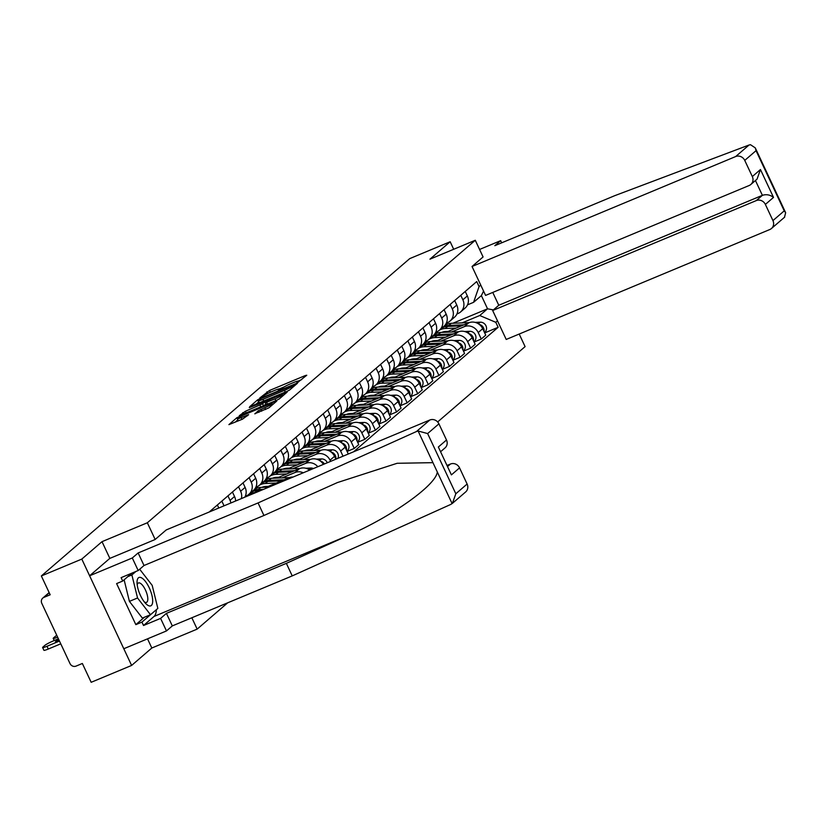 <?xml version="1.0" encoding="UTF-8"?>
<svg xmlns="http://www.w3.org/2000/svg" width="827" height="827" viewBox="0 0 827 827"><rect width="100%" height="100%" fill="white"/><g stroke="black" fill="none" stroke-linecap="round" stroke-linejoin="round"><path stroke-width="1.24" d="M297.834 382.312L306.765 375.241L305.442 375.499L269.53 390.468L259.792 397.973L263.503 396.019A7.422 0.817 -25.1 0 1 272.011 391.522L275.009 390.272A7.422 0.817 -25.1 0 1 279.598 388.959A7.422 0.817 -25.1 0 1 279.257 389.445L278.275 390.344L279.278 390.055L282.048 388.276A7.422 0.817 -25.1 0 1 290.566 383.78L293.564 382.529A7.422 0.817 -25.1 0 1 298.154 381.216A7.422 0.817 -25.1 0 1 297.813 381.702L296.821 382.601L297.834 382.312M254.85 413.717L268.909 407.845L276.766 401.074L275.443 401.333L236.863 417.718L228.903 424.633L242.507 419.155L248.638 414.699L241.164 417.625A6.202 0.682 -25.1 0 1 237.328 418.72A6.202 0.682 -25.1 0 1 244.73 414.554L268.372 404.692A6.202 0.682 -25.1 0 1 272.207 403.597A6.202 0.682 -25.1 0 1 264.805 407.763L258.21 410.812L254.923 413.882M147.34 522.767L102.01 541.664L81.801 559.083L41.35 575.954L409.716 258.624L450.167 241.753L429.947 259.171L475.277 240.275L147.34 522.767L155.156 539.462M286.959 391.409L289.615 390.003L297.482 383.242L296.149 383.501L260.236 398.469L257.579 399.875L249.609 406.801L286.959 391.409M287.124 392.153L279.268 398.924L276.6 400.33L239.261 415.723L245.392 411.267L262.614 403.783L264.95 401.715L263.513 402.118L249.289 407.639L287.124 392.153M81.801 559.083L131.617 665.435L91.166 682.296L82.349 663.471L76.053 666.107A4.724 4.373 -130.7 0 1 69.995 663.543L41.795 603.348A4.724 4.373 -130.7 0 1 42.777 598.076L49.144 592.587M131.617 665.435L151.827 648.017L197.157 629.12L227.683 602.821M437.659 421.946L525.093 346.616L519.201 334.036M41.35 575.954L50.168 594.778L43.862 597.404A4.724 4.373 -130.7 0 0 42.777 598.076M453.682 249.268L450.167 241.753M460.773 295.301L462.872 299.798A10.875 10.058 49.3 0 1 460.618 311.934L465.094 308.078A10.875 10.058 -130.7 0 0 467.348 295.942L465.25 291.445M451.48 332.009L464.288 326.665A10.875 10.058 49.3 0 1 478.223 332.557L482.699 328.701A10.875 10.058 -130.7 0 0 468.764 322.809L446.208 332.216M482.699 328.701L485.738 335.183L481.262 339.039L474.088 342.027M460.618 311.934A10.875 10.058 49.3 0 1 458.106 313.485L456.928 313.971M478.223 332.557L481.262 339.039M450.188 304.419L452.297 308.916A10.875 10.058 49.3 0 1 450.033 321.052L454.509 317.196A10.875 10.058 -130.7 0 0 456.773 305.06L454.664 300.563M463.502 351.144L470.677 348.157L475.153 344.301L472.114 337.809A10.875 10.058 -130.7 0 0 458.179 331.927L435.622 341.334M450.033 321.052A10.875 10.058 49.3 0 1 447.521 322.602L446.342 323.088M440.894 341.127L453.703 335.783A10.875 10.058 49.3 0 1 467.637 341.675L470.677 348.157M439.602 313.536L441.711 318.033A10.875 10.058 49.3 0 1 439.457 330.169L443.934 326.314A10.875 10.058 -130.7 0 0 446.187 314.177L444.078 309.68M452.927 360.262L460.091 357.274L464.567 353.418L461.528 346.927A10.875 10.058 -130.7 0 0 447.593 341.044L425.047 350.452M441.897 328.061A14.183 13.118 49.3 0 1 447.696 326.417L445.257 328.515A14.183 13.118 49.3 0 0 439.457 330.169A10.875 10.058 49.3 0 1 436.945 331.71L435.757 332.206M430.309 350.245L443.117 344.9A10.875 10.058 49.3 0 1 457.052 350.782L460.091 357.274M429.017 322.654L431.125 327.151A10.875 10.058 49.3 0 1 428.872 339.287L433.348 335.421A10.875 10.058 -130.7 0 0 435.602 323.295L433.503 318.798M442.342 369.38L449.506 366.392L453.982 362.536L450.942 356.044A10.875 10.058 -130.7 0 0 437.018 350.162L414.461 359.569M431.312 337.178A14.183 13.118 49.3 0 1 437.111 335.535L434.671 337.633A14.183 13.118 49.3 0 0 428.872 339.287A10.875 10.058 49.3 0 1 426.36 340.827L425.181 341.324M419.723 359.363L432.542 354.018A10.875 10.058 49.3 0 1 446.466 359.9L449.506 366.392M418.441 331.772L420.54 336.269A10.875 10.058 49.3 0 1 418.286 348.394L422.762 344.539A10.875 10.058 -130.7 0 0 425.016 332.402L422.917 327.916M431.756 378.497L438.93 375.51L443.406 371.654L440.367 365.162A10.875 10.058 -130.7 0 0 426.432 359.28L403.876 368.687M420.726 346.296A14.183 13.118 49.3 0 1 426.536 344.652L424.086 346.751A14.183 13.118 49.3 0 0 418.286 348.394A10.875 10.058 49.3 0 1 415.774 349.945L414.596 350.441M409.148 368.48L421.956 363.136A10.875 10.058 49.3 0 1 435.891 369.018L438.93 375.51M407.856 340.889L409.965 345.376A10.875 10.058 49.3 0 1 407.701 357.512L412.187 353.656A10.875 10.058 -130.7 0 0 414.441 341.52L412.332 337.034M421.17 387.615L428.345 384.627L432.821 380.771L429.782 374.28A10.875 10.058 -130.7 0 0 415.847 368.397L393.29 377.805M410.151 355.414A14.183 13.118 49.3 0 1 415.95 353.76L413.51 355.868A14.183 13.118 49.3 0 0 407.701 357.512A10.875 10.058 49.3 0 1 405.189 359.063L404.01 359.559M398.562 377.598L411.37 372.253A10.875 10.058 49.3 0 1 425.305 378.135L428.345 384.627M397.27 350.007L399.379 354.494A10.875 10.058 49.3 0 1 397.125 366.63L401.602 362.774A10.875 10.058 -130.7 0 0 403.855 350.638L401.746 346.151M410.595 396.733L417.759 393.745L422.235 389.879L419.196 383.397A10.875 10.058 -130.7 0 0 405.261 377.515L382.715 386.912M399.565 364.531A14.183 13.118 49.3 0 1 405.364 362.877L402.925 364.986A14.183 13.118 49.3 0 0 397.125 366.63A10.875 10.058 49.3 0 1 394.613 368.18L393.425 368.677M387.977 386.705L400.785 381.371A10.875 10.058 49.3 0 1 414.72 387.253L417.759 393.745M386.685 359.125L388.793 363.611A10.875 10.058 49.3 0 1 386.54 375.747L391.016 371.892A10.875 10.058 -130.7 0 0 393.27 359.755L391.171 355.269M400.01 405.85L407.173 402.852L411.65 398.996L408.61 392.515A10.875 10.058 -130.7 0 0 394.686 386.623L372.129 396.03M388.979 373.649A14.183 13.118 49.3 0 1 394.779 371.995L392.339 374.104A14.183 13.118 49.3 0 0 386.54 375.747A10.875 10.058 49.3 0 1 384.028 377.298L382.849 377.794M377.391 395.823L390.21 390.489A10.875 10.058 49.3 0 1 404.134 396.371L407.173 402.852M376.109 368.242L378.208 372.729A10.875 10.058 49.3 0 1 375.954 384.865L380.43 381.009A10.875 10.058 -130.7 0 0 382.684 368.873L380.585 364.376M389.424 414.968L396.598 411.97L401.074 408.114L398.035 401.633A10.875 10.058 -130.7 0 0 384.1 395.74L361.544 405.147M378.394 382.767A14.183 13.118 49.3 0 1 384.204 381.113L381.754 383.221A14.183 13.118 49.3 0 0 375.954 384.865A10.875 10.058 49.3 0 1 373.442 386.416L372.264 386.902M366.816 404.941L379.624 399.596A10.875 10.058 49.3 0 1 393.559 405.488L396.598 411.97M365.524 377.35L367.633 381.847A10.875 10.058 49.3 0 1 365.369 393.983L369.855 390.127A10.875 10.058 -130.7 0 0 372.109 377.991L370 373.494M378.838 424.075L386.013 421.088L390.489 417.232L387.45 410.75A10.875 10.058 -130.7 0 0 373.515 404.858L350.958 414.265M367.819 391.874A14.183 13.118 49.3 0 1 373.618 390.23L371.178 392.339A14.183 13.118 49.3 0 0 365.369 393.983A10.875 10.058 49.3 0 1 362.857 395.533L361.678 396.019M356.23 414.058L369.038 408.714A10.875 10.058 49.3 0 1 382.973 414.606L386.013 421.088M354.938 386.467L357.047 390.964A10.875 10.058 49.3 0 1 354.793 403.1L359.269 399.245A10.875 10.058 -130.7 0 0 361.523 387.108L359.414 382.612M368.263 433.193L375.427 430.205L379.903 426.35L376.864 419.858A10.875 10.058 -130.7 0 0 362.929 413.976L340.383 423.383M357.233 400.992A14.183 13.118 49.3 0 1 363.032 399.348L360.593 401.446A14.183 13.118 49.3 0 0 354.793 403.1A10.875 10.058 49.3 0 1 352.281 404.651L351.103 405.137M345.645 423.176L358.453 417.831A10.875 10.058 49.3 0 1 372.388 423.724L375.427 430.205M344.363 395.585L346.461 400.082A10.875 10.058 49.3 0 1 344.208 412.218L348.684 408.362A10.875 10.058 -130.7 0 0 350.937 396.226L348.839 391.729M357.678 442.311L364.841 439.323L369.318 435.467L366.278 428.975A10.875 10.058 -130.7 0 0 352.354 423.093L329.797 432.5M346.647 410.109A14.183 13.118 49.3 0 1 352.447 408.466L350.007 410.564A14.183 13.118 49.3 0 0 344.208 412.218A10.875 10.058 49.3 0 1 341.696 413.758L340.517 414.255M335.059 432.294L347.878 426.949A10.875 10.058 49.3 0 1 361.802 432.831L364.841 439.323M333.777 404.703L335.876 409.2A10.875 10.058 49.3 0 1 333.622 421.336L338.098 417.47A10.875 10.058 -130.7 0 0 340.352 405.344L338.253 400.847M347.092 451.428L354.266 448.441L358.742 444.585L355.703 438.093A10.875 10.058 -130.7 0 0 341.768 432.211L319.212 441.618M336.062 419.227A14.183 13.118 49.3 0 1 341.871 417.583L339.421 419.682A14.183 13.118 49.3 0 0 333.622 421.336A10.875 10.058 49.3 0 1 331.11 422.876L329.932 423.372M324.484 441.411L337.292 436.067A10.875 10.058 49.3 0 1 351.227 441.949L354.266 448.441M323.192 413.82L325.3 418.317A10.875 10.058 49.3 0 1 323.037 430.443L327.523 426.587A10.875 10.058 -130.7 0 0 329.777 414.451L327.668 409.965M347.34 454.405L348.157 453.703L345.117 447.211A10.875 10.058 -130.7 0 0 331.182 441.329L308.626 450.736M325.487 428.345A14.183 13.118 49.3 0 1 331.286 426.701L328.846 428.799A14.183 13.118 49.3 0 0 323.037 430.443A10.875 10.058 49.3 0 1 320.535 431.994L319.346 432.49M313.898 450.529L326.706 445.184A10.875 10.058 49.3 0 1 340.641 451.066L343.04 456.194M312.606 422.938L314.715 427.425A10.875 10.058 49.3 0 1 312.461 439.561L316.937 435.705A10.875 10.058 -130.7 0 0 319.191 423.569L317.082 419.082M335.876 459.181L334.532 456.328A10.875 10.058 -130.7 0 0 320.597 450.446L298.051 459.853M314.901 437.462A14.183 13.118 49.3 0 1 320.7 435.808L318.261 437.917A14.183 13.118 49.3 0 0 312.461 439.561A10.875 10.058 49.3 0 1 309.949 441.111L308.771 441.608M303.313 459.647L316.121 454.302A10.875 10.058 49.3 0 1 330.056 460.184L330.614 461.373M302.031 432.056L304.129 436.542A10.875 10.058 49.3 0 1 301.876 448.679L306.352 444.823A10.875 10.058 -130.7 0 0 308.605 432.686L306.507 428.2M323.388 464.392A10.875 10.058 -130.7 0 0 310.022 459.564L287.465 468.961M304.315 446.58A14.183 13.118 49.3 0 1 310.115 444.926L307.675 447.035A14.183 13.118 49.3 0 0 301.876 448.679A10.875 10.058 49.3 0 1 299.364 450.229L298.185 450.725M292.727 468.754L305.545 463.42A10.875 10.058 49.3 0 1 317.816 466.717M291.445 441.173L293.544 445.66A10.875 10.058 49.3 0 1 291.29 457.796L295.766 453.94A10.875 10.058 -130.7 0 0 298.02 441.804L295.921 437.318M309.701 470.098A10.875 10.058 -130.7 0 0 299.436 468.671L276.88 478.078M293.73 455.698A14.183 13.118 49.3 0 1 299.539 454.044L297.089 456.153A14.183 13.118 49.3 0 0 291.29 457.796A10.875 10.058 49.3 0 1 288.778 459.347L287.6 459.843M282.152 477.872L294.96 472.537A10.875 10.058 49.3 0 1 303.251 472.786M280.86 450.291L282.968 454.778A10.875 10.058 49.3 0 1 280.704 466.914L285.191 463.058A10.875 10.058 -130.7 0 0 287.445 450.922L285.336 446.425M293.027 477.055A10.875 10.058 -130.7 0 0 288.85 477.789L266.294 487.196M283.154 464.815A14.183 13.118 49.3 0 1 288.954 463.161L286.514 465.27A14.183 13.118 49.3 0 0 280.704 466.914A10.875 10.058 49.3 0 1 278.203 468.464L277.014 468.95M270.274 459.398L272.383 463.895A10.875 10.058 49.3 0 1 270.129 476.032L274.605 472.176A10.875 10.058 -130.7 0 0 276.859 460.039L274.75 455.543M272.569 473.923A14.183 13.118 49.3 0 1 278.368 472.279L275.929 474.388A14.183 13.118 49.3 0 0 270.129 476.032A10.875 10.058 49.3 0 1 267.617 477.582L266.439 478.068M259.699 468.516L261.797 473.013A10.875 10.058 49.3 0 1 259.544 485.149L264.02 481.293A10.875 10.058 -130.7 0 0 266.273 469.157L264.175 464.66M261.983 483.04A14.183 13.118 49.3 0 1 267.783 481.397L265.343 483.495A14.183 13.118 49.3 0 0 259.544 485.149A10.875 10.058 49.3 0 1 257.032 486.7L255.853 487.186M249.113 477.634L251.212 482.131A10.875 10.058 49.3 0 1 248.958 494.267L253.434 490.411A10.875 10.058 -130.7 0 0 255.688 478.275L253.589 473.778M251.398 492.158A14.183 13.118 49.3 0 1 257.207 490.514L254.757 492.613A14.183 13.118 49.3 0 0 248.958 494.267A10.875 10.058 49.3 0 1 246.446 495.807L245.268 496.303M244.823 497.151A10.875 10.058 -130.7 0 0 245.112 487.392L243.004 482.896M238.527 486.752L240.636 491.248A10.875 10.058 49.3 0 1 241.35 498.609M235.592 501.007A10.875 10.058 -130.7 0 0 234.527 496.5L232.418 492.013M227.942 495.869L230.051 500.366A10.875 10.058 49.3 0 1 230.909 502.961M224.034 505.824A10.875 10.058 -130.7 0 0 223.941 505.617L221.843 501.131M217.367 504.987L218.783 508.016M211.609 511.003L211.257 510.249M462.055 322.892L479.743 315.521L487.548 308.802L481.376 295.611L473.571 302.331L467.513 304.853M452.876 323.254L487.548 308.802L493.388 309.898M497.492 320.835L495.797 322.303L479.743 315.521M353.636 451.78L498.143 327.296L495.797 322.303M473.571 302.331L479.06 286.566L476.724 281.562L209.21 512.006M479.06 286.566L480.756 285.108M191.843 617.769L197.157 629.12M475.277 240.275L483.092 256.97M102.01 541.664L109.846 558.39M147.526 638.837L151.827 648.017M484.674 332.919L498.143 327.296M483.557 291.073L481.376 295.611M301.71 379.593L297.999 381.144M284.085 386.943L279.443 388.876M258.861 401.798L255.77 404.424M293.947 385.031L261.497 398.356L258.675 400.175A7.422 0.817 -25.1 0 0 258.334 400.661A7.422 0.817 -25.1 0 0 262.924 399.348L284.467 390.365A7.422 0.817 -25.1 0 0 292.985 385.868L293.947 385.031L294.371 385.92M258.334 400.661L259.327 402.79A7.422 0.817 -25.1 0 0 259.492 402.873M263.968 405.602L265.86 403.969M275.06 398.893A6.202 0.682 -25.1 0 0 282.462 394.717A6.202 0.682 -25.1 0 0 278.627 395.823L270.295 399.296L265.302 402.77L275.06 398.893L275.877 400.63M237.328 418.72L238.331 420.85A6.202 0.682 -25.1 0 0 238.352 420.881M237.856 419.847L235.064 422.256M448.193 331.389L445.598 331.493A11.102 10.275 -130.7 0 0 441.814 332.392M435.54 333.746A14.183 13.118 49.3 0 1 437.566 331.503A14.183 13.118 49.3 0 1 437.803 331.307L437.566 331.503M447.696 326.417L461.414 325.879M445.257 328.515L456.101 328.092M443.045 327.068A14.183 13.118 49.3 0 1 448.854 325.425L463.926 324.825M444.926 325.311A14.183 13.118 49.3 0 1 451.294 323.316L469.291 322.613M475.101 322.385L480.229 322.179A5.903 5.469 49.3 0 1 484.736 332.371L484.508 332.568M479.278 324.422A5.903 5.469 49.3 0 1 484.002 331.482M437.607 340.507L435.012 340.61A11.102 10.275 -130.7 0 0 431.229 341.51M424.954 342.864A14.183 13.118 49.3 0 1 426.98 340.621A14.183 13.118 49.3 0 1 427.218 340.424L426.98 340.621M437.111 335.535L450.839 334.987M434.671 337.633L445.515 337.209M432.469 336.186A14.183 13.118 49.3 0 1 438.269 334.542L453.341 333.943M434.351 334.428A14.183 13.118 49.3 0 1 440.708 332.433L458.706 331.73M464.516 331.493L469.653 331.296A5.903 5.469 49.3 0 1 474.16 341.489L473.923 341.685M468.692 333.539A5.903 5.469 49.3 0 1 473.416 340.6M427.021 349.625L424.427 349.728A11.102 10.275 -130.7 0 0 420.643 350.627M414.368 351.982A14.183 13.118 49.3 0 1 416.394 349.738A14.183 13.118 49.3 0 1 416.632 349.542M426.536 344.652L440.253 344.104M424.086 346.751L434.94 346.327M421.884 345.304A14.183 13.118 49.3 0 1 427.683 343.65L442.765 343.06M423.765 343.546A14.183 13.118 49.3 0 1 430.123 341.551L448.131 340.838M453.94 340.61L459.068 340.414A5.903 5.469 49.3 0 1 463.575 350.607L463.347 350.803M458.106 342.657A5.903 5.469 49.3 0 1 462.841 349.718M749.045 145.014L750.471 144.704L755.268 147.868L756.043 150.659L744.745 160.397A7.092 6.564 -130.7 0 0 735.658 156.551L749.045 145.014L614.761 195.668L494.835 245.681L500.666 240.657L479.577 249.454M501.689 242.828L500.666 240.657M492.758 292.427L498.774 305.266L492.665 310.518L506.217 339.452L769.834 229.513A7.092 6.564 -130.7 0 0 771.467 228.5A7.092 6.564 -130.7 0 0 772.945 220.592L765.368 204.424A7.092 6.564 -130.7 0 0 756.281 200.589L762.391 195.327C766.381 194.087 770.092 194.779 773.514 197.405L765.368 204.424M492.665 310.518L756.281 200.589M483.082 256.939L472.041 266.49L485.594 295.415L749.21 185.486A7.092 6.564 -130.7 0 0 750.844 184.473A7.092 6.564 -130.7 0 0 752.322 176.554L744.745 160.397M472.041 266.49L735.658 156.551M498.774 305.266L762.391 195.327L755.444 180.513M752.322 176.554L760.458 169.545L757.036 179.139L750.844 184.473M772.945 220.592L784.234 210.854L785.65 212.725L784.482 217.284M156.365 609.675A26.588 9.645 -112.6 0 1 154.039 616.446L143.526 625.501L160.603 618.389L166.434 613.365L286.349 563.352L292.231 575.902L450.622 504.491L452.41 503.354L455.822 493.76L467.121 484.033A7.092 6.564 49.3 0 1 465.653 491.951L452.41 503.354M286.349 563.352L347.888 535.607C391.915 516.565 436.387 484.88 437.287 471.938L432.945 462.665L397.136 463.285L337.364 482.586L263.937 515.49L144.012 565.503L138.181 570.527L121.104 577.649L122.706 581.05L116.607 583.593L135.835 624.643L141.934 622.1L150.504 614.719L137.54 597.983L131.886 574.941L135.907 571.478M160.603 618.389L166.475 630.939L123.792 648.74L89.616 575.778L109.764 558.421L155.094 539.524L166.217 529.942L429.833 420.002A7.092 6.564 49.3 0 1 438.92 423.837L446.497 440.005A7.092 6.564 49.3 0 1 445.029 447.914L440.956 451.418M166.434 613.365L172.316 625.905L166.475 630.939M292.231 575.902L172.316 625.905M438.92 423.837L427.631 433.565L418.111 431.012L416.446 431.539L258.055 502.94L138.14 552.953L132.299 557.977L138.181 570.527M132.299 557.977L89.616 575.778M143.526 625.501L141.934 622.1M138.14 552.953L144.012 565.503M258.055 502.94L263.937 515.49M447.903 466.232L450.467 464.03A7.092 6.564 49.3 0 1 459.554 467.865L467.121 484.033M450.467 464.03L447.448 465.281M131.855 573.163L122.706 581.05M135.835 624.643L144.405 617.262M459.554 467.865L451.408 474.884L438.351 447.014L446.497 440.005M149.273 587.873A15.362 5.572 67.4 0 0 141.117 577.639A15.362 5.572 67.4 0 0 137.034 582.642A15.362 5.572 67.4 0 0 140.456 595.471A15.362 5.572 67.4 0 0 145.769 603.586A15.362 5.572 67.4 0 0 152.468 603.307A15.362 5.572 67.4 0 0 149.273 587.873M144.28 601.86A10.513 3.815 67.4 0 0 146.503 602.376A10.513 3.815 67.4 0 0 145.48 590.075A10.513 3.815 67.4 0 0 138.409 582.973A10.513 3.815 67.4 0 0 137.21 584.916M139.68 569.234L152.189 585.361L157.843 608.403L150.514 614.709L142.389 618.1L129.405 601.374L124.122 579.83M129.405 601.374L137.54 597.983M127.834 576.626L131.886 574.941M416.446 358.742L413.841 358.846A11.102 10.275 -130.7 0 0 410.058 359.745M403.783 361.099A14.183 13.118 49.3 0 1 405.809 358.856A14.183 13.118 49.3 0 1 406.047 358.66L405.809 358.856M415.95 353.76L429.668 353.222M413.51 355.868L424.354 355.445M411.298 354.421A14.183 13.118 49.3 0 1 417.097 352.767L432.18 352.178M413.18 352.653A14.183 13.118 49.3 0 1 419.547 350.669L437.545 349.955M443.355 349.728L448.482 349.532A5.903 5.469 49.3 0 1 452.989 359.724L452.762 359.921M447.531 351.775A5.903 5.469 49.3 0 1 452.255 358.835M405.861 367.86L403.266 367.963A11.102 10.275 -130.7 0 0 399.482 368.852M393.207 370.217A14.183 13.118 49.3 0 1 395.234 367.974A14.183 13.118 49.3 0 1 395.471 367.767L395.234 367.974M405.364 362.877L419.082 362.34M402.925 364.986L413.769 364.562M400.713 363.539A14.183 13.118 49.3 0 1 406.522 361.885L421.594 361.296M402.594 361.771A14.183 13.118 49.3 0 1 408.962 359.786L426.959 359.073M432.769 358.846L437.897 358.649A5.903 5.469 49.3 0 1 442.404 368.842L442.176 369.038M436.945 360.892A5.903 5.469 49.3 0 1 441.67 367.953M395.275 376.978L392.68 377.071A11.102 10.275 -130.7 0 0 388.897 377.97M382.622 379.324A14.183 13.118 49.3 0 1 384.648 377.091A14.183 13.118 49.3 0 1 384.886 376.885L384.648 377.091M394.779 371.995L408.507 371.457M392.339 374.104L403.183 373.67M390.137 372.657A14.183 13.118 49.3 0 1 395.937 371.003L411.009 370.413M392.019 370.889A14.183 13.118 49.3 0 1 398.376 368.904L416.374 368.191M422.183 367.963L427.321 367.757A5.903 5.469 49.3 0 1 431.828 377.96L431.601 378.156M426.36 370.01A5.903 5.469 49.3 0 1 431.084 377.071M384.689 386.085L382.095 386.188A11.102 10.275 -130.7 0 0 378.311 387.088M372.036 388.442A14.183 13.118 49.3 0 1 374.062 386.199A14.183 13.118 49.3 0 1 374.3 386.002M384.204 381.113L397.921 380.575M381.754 383.221L392.608 382.787M379.552 381.764A14.183 13.118 49.3 0 1 385.351 380.12L400.433 379.531M381.433 380.007A14.183 13.118 49.3 0 1 387.791 378.011L405.799 377.308M411.608 377.081L416.736 376.874A5.903 5.469 49.3 0 1 421.243 387.077L421.015 387.274M415.774 379.117A5.903 5.469 49.3 0 1 420.509 386.188M374.114 395.203L371.509 395.306A11.102 10.275 -130.7 0 0 367.726 396.205M361.451 397.56A14.183 13.118 49.3 0 1 363.477 395.316A14.183 13.118 49.3 0 1 363.715 395.12M373.618 390.23L387.336 389.693M371.178 392.339L382.022 391.905M368.966 390.882A14.183 13.118 49.3 0 1 374.765 389.238L389.848 388.649M370.847 389.124A14.183 13.118 49.3 0 1 377.215 387.129L395.213 386.426M401.023 386.199L406.15 385.992A5.903 5.469 49.3 0 1 410.657 396.195L410.43 396.391M405.199 388.235A5.903 5.469 49.3 0 1 409.923 395.306M363.529 404.32L360.934 404.424A11.102 10.275 -130.7 0 0 357.15 405.323M350.875 406.677A14.183 13.118 49.3 0 1 352.902 404.434A14.183 13.118 49.3 0 1 353.139 404.238L352.902 404.434M363.032 399.348L376.75 398.81M360.593 401.446L371.437 401.023M358.38 399.999A14.183 13.118 49.3 0 1 364.19 398.356L379.262 397.756M360.262 398.242A14.183 13.118 49.3 0 1 366.63 396.247L384.627 395.544M390.437 395.316L395.564 395.11A5.903 5.469 49.3 0 1 400.072 405.302L399.844 405.499M394.613 397.353A5.903 5.469 49.3 0 1 399.338 404.413M352.943 413.438L350.348 413.541A11.102 10.275 -130.7 0 0 346.565 414.441M340.29 415.795A14.183 13.118 49.3 0 1 342.316 413.552A14.183 13.118 49.3 0 1 342.554 413.355L342.316 413.552M352.447 408.466L366.175 407.928M350.007 410.564L360.851 410.14M347.805 409.117A14.183 13.118 49.3 0 1 353.605 407.473L368.677 406.874M349.687 407.36A14.183 13.118 49.3 0 1 356.044 405.364L374.042 404.661M379.862 404.434L384.989 404.227A5.903 5.469 49.3 0 1 389.496 414.42L389.269 414.616M384.028 406.47A5.903 5.469 49.3 0 1 388.752 413.531M342.357 422.556L339.763 422.659A11.102 10.275 -130.7 0 0 335.979 423.558M329.704 424.913A14.183 13.118 49.3 0 1 331.73 422.669A14.183 13.118 49.3 0 1 331.968 422.473M341.871 417.583L355.589 417.035M339.421 419.682L350.276 419.258M337.22 418.235A14.183 13.118 49.3 0 1 343.019 416.591L358.101 415.991M339.101 416.477A14.183 13.118 49.3 0 1 345.459 414.482L363.466 413.779M369.276 413.541L374.404 413.345A5.903 5.469 49.3 0 1 378.911 423.538L378.683 423.734M373.442 415.588A5.903 5.469 49.3 0 1 378.177 422.649M331.782 431.673L329.177 431.777A11.102 10.275 -130.7 0 0 325.393 432.676M319.119 434.03A14.183 13.118 49.3 0 1 321.145 431.787A14.183 13.118 49.3 0 1 321.383 431.591L321.145 431.787M331.286 426.701L345.004 426.153M328.846 428.799L339.69 428.376M326.634 427.352A14.183 13.118 49.3 0 1 332.433 425.698L347.516 425.109M328.515 425.585A14.183 13.118 49.3 0 1 334.883 423.6L352.881 422.886M358.691 422.659L363.818 422.463A5.903 5.469 49.3 0 1 368.325 432.655L368.098 432.852M362.867 424.706A5.903 5.469 49.3 0 1 367.591 431.766M321.196 440.791L318.602 440.894A11.102 10.275 -130.7 0 0 314.818 441.794M308.543 443.148A14.183 13.118 49.3 0 1 310.57 440.905A14.183 13.118 49.3 0 1 310.807 440.708L310.57 440.905M320.7 435.808L334.418 435.271M318.261 437.917L329.105 437.493M316.048 436.47A14.183 13.118 49.3 0 1 321.858 434.816L336.93 434.227M317.93 434.702A14.183 13.118 49.3 0 1 324.298 432.717L342.295 432.004M348.105 431.777L353.232 431.58A5.903 5.469 49.3 0 1 357.74 441.773L357.512 441.969M352.281 433.824A5.903 5.469 49.3 0 1 357.006 440.884M310.611 449.909L308.016 450.012A11.102 10.275 -130.7 0 0 304.233 450.901M297.958 452.266A14.183 13.118 49.3 0 1 299.984 450.022A14.183 13.118 49.3 0 1 300.222 449.816L299.984 450.022M310.115 444.926L323.843 444.388M307.675 447.035L318.519 446.611M305.473 445.588A14.183 13.118 49.3 0 1 311.272 443.934L326.345 443.344M307.355 443.82A14.183 13.118 49.3 0 1 313.712 441.835L331.71 441.122M337.53 440.894L342.657 440.698A5.903 5.469 49.3 0 1 347.164 450.891L346.937 451.087M341.696 442.941A5.903 5.469 49.3 0 1 346.42 450.002M300.025 459.026L297.431 459.119A11.102 10.275 -130.7 0 0 293.647 460.019M287.372 461.373A14.183 13.118 49.3 0 1 289.398 459.14A14.183 13.118 49.3 0 1 289.636 458.933M299.539 454.044L313.257 453.506M297.089 456.153L307.944 455.718M294.888 454.705A14.183 13.118 49.3 0 1 300.687 453.051L315.769 452.462M296.769 452.938A14.183 13.118 49.3 0 1 303.127 450.953L321.134 450.239M326.944 450.012L332.072 449.805A5.903 5.469 49.3 0 1 337.84 458.365M331.11 452.059A5.903 5.469 49.3 0 1 335.845 459.119M289.45 468.134L286.845 468.237A11.102 10.275 -130.7 0 0 283.061 469.136M276.787 470.491A14.183 13.118 49.3 0 1 278.813 468.247A14.183 13.118 49.3 0 1 279.05 468.051M288.954 463.161L302.672 462.624M286.514 465.27L297.358 464.836M284.302 463.813A14.183 13.118 49.3 0 1 290.101 462.169L305.184 461.58M286.183 462.055A14.183 13.118 49.3 0 1 292.551 460.06L310.549 459.357M316.359 459.13L321.486 458.923A5.903 5.469 49.3 0 1 327.316 462.748M320.535 461.166A5.903 5.469 49.3 0 1 324.411 463.968M278.864 477.251L276.27 477.355A11.102 10.275 -130.7 0 0 272.486 478.254M266.211 479.608A14.183 13.118 49.3 0 1 268.237 477.365A14.183 13.118 49.3 0 1 268.475 477.169L268.237 477.365M278.368 472.279L292.086 471.741M275.929 474.388L286.773 473.954M273.716 472.93A14.183 13.118 49.3 0 1 279.526 471.287L294.598 470.697M275.598 471.173A14.183 13.118 49.3 0 1 281.966 469.178L299.963 468.475M305.773 468.247L310.9 468.041A5.903 5.469 49.3 0 1 313.454 468.537M268.279 486.369L265.684 486.472A11.102 10.275 -130.7 0 0 261.901 487.372M255.626 488.726A14.183 13.118 49.3 0 1 257.652 486.483A14.183 13.118 49.3 0 1 257.89 486.286L257.652 486.483M267.783 481.397L281.511 480.859M265.343 483.495L276.187 483.071M263.141 482.048A14.183 13.118 49.3 0 1 268.94 480.404L284.012 479.805M265.022 480.291A14.183 13.118 49.3 0 1 271.38 478.295L289.378 477.592M245.97 496.676A14.183 13.118 49.3 0 1 247.066 495.6A14.183 13.118 49.3 0 1 247.304 495.404M257.207 490.514L261.125 490.359M254.757 492.613L255.812 492.572M252.555 491.166A14.183 13.118 49.3 0 1 258.355 489.522L263.637 489.315M254.437 489.408A14.183 13.118 49.3 0 1 260.794 487.413L268.951 487.093M56.784 635.343A7.092 0.775 -25.1 0 0 55.481 636.242L53.517 637.937A7.092 0.775 -25.1 0 0 53.197 638.403A7.092 0.775 -25.1 0 0 57.58 637.152L57.621 637.131M58.655 639.354L58.634 639.364A14.772 1.623 -25.1 0 0 55.44 642.093A14.772 1.623 -25.1 0 0 55.45 642.103L59.213 640.532M58.407 638.816L53.031 641.059A7.092 0.775 -25.1 0 0 44.896 645.36L42.932 647.055A7.092 0.775 -25.1 0 0 42.611 647.52A7.092 0.775 -25.1 0 0 46.994 646.269L59.461 641.07M60.753 643.83L48.286 649.03A7.092 0.775 154.9 0 1 43.903 650.28L42.611 647.52M59.193 640.543L58.634 639.364M330.056 460.184L334.532 456.328M340.641 451.066L345.117 447.211M351.227 441.949L355.703 438.093M361.802 432.831L366.278 428.975M372.388 423.724L376.864 419.858M382.973 414.606L387.45 410.75M393.559 405.488L398.035 401.633M404.134 396.371L408.61 392.515M414.72 387.253L419.196 383.397M425.305 378.135L429.782 374.28M435.891 369.018L440.367 365.162M446.466 359.9L450.942 356.044M457.052 350.782L461.528 346.927M467.637 341.675L472.114 337.809M223.393 506.093L223.941 505.617M230.051 500.366L234.527 496.5M240.636 491.248L245.112 487.392M251.212 482.131L255.688 478.275M261.797 473.013L266.273 469.157M272.383 463.895L276.859 460.039M286.597 479.732L288.85 477.789M282.968 454.778L287.445 450.922M294.96 472.537L299.436 468.671M293.544 445.66L298.02 441.804M305.545 463.42L310.022 459.564M304.129 436.542L308.605 432.686M316.121 454.302L320.597 450.446M314.715 427.425L319.191 423.569M326.706 445.184L331.182 441.329M325.3 418.317L329.777 414.451M337.292 436.067L341.768 432.211M335.876 409.2L340.352 405.344M347.878 426.949L352.354 423.093M346.461 400.082L350.937 396.226M358.453 417.831L362.929 413.976M357.047 390.964L361.523 387.108M369.038 408.714L373.515 404.858M367.633 381.847L372.109 377.991M379.624 399.596L384.1 395.74M378.208 372.729L382.684 368.873M390.21 390.489L394.686 386.623M388.793 363.611L393.27 359.755M400.785 381.371L405.261 377.515M399.379 354.494L403.855 350.638M411.37 372.253L415.847 368.397M409.965 345.376L414.441 341.52M421.956 363.136L426.432 359.28M420.54 336.269L425.016 332.402M432.542 354.018L437.018 350.162M431.125 327.151L435.602 323.295M443.117 344.9L447.593 341.044M441.711 318.033L446.187 314.177M453.703 335.783L458.179 331.927M452.297 308.916L456.773 305.06M464.288 326.665L468.764 322.809M462.872 299.798L467.348 295.942M49.238 592.783L43.862 597.404M298.051 382.219L297.813 381.702M267.648 393.538L266.863 391.874M270.357 392.236L269.53 390.468M305.732 376.13L305.442 375.499M258.572 402.005L257.579 399.875M296.448 384.131L296.149 383.501M263.741 401.095L262.924 399.348M285.284 392.112L284.467 390.365M293.399 386.747L292.985 385.868M243.427 414.172L242.725 412.673M246.208 413.014L245.392 411.267M260.774 406.936L259.947 405.189M263.544 405.778L262.614 403.783M265.839 403.989L264.847 401.86M286.09 393.052L285.791 392.411M267.555 404.103L266.739 402.367M258.913 412.311L258.21 410.812M261.683 411.153L260.867 409.406M265.622 409.51L264.805 407.763M241.991 419.372L241.164 417.625M247.5 415.743L247.201 415.113M237.318 418.689L236.863 417.718M239.809 416.911L239.53 416.312M275.732 401.963L275.443 401.333M451.294 323.316L448.854 325.425M480.229 322.179L478.368 323.781M440.708 332.433L438.269 334.542M469.653 331.296L467.782 332.899M430.123 341.551L427.683 343.65M459.068 340.414L457.207 342.016M784.234 210.854L756.043 150.659M760.458 169.545L773.514 197.405M452.111 503.591L437.287 471.938M432.945 462.665L418.111 431.012M427.631 433.565L455.822 493.76M451.408 474.884L438.351 447.014M416.446 431.539L429.833 420.002M154.039 616.446L347.888 535.607M419.547 350.669L417.097 352.767M448.482 349.532L446.621 351.134M408.962 359.786L406.522 361.885M437.897 358.649L436.036 360.252M398.376 368.904L395.937 371.003M427.321 367.757L425.45 369.369M387.791 378.011L385.351 380.12M416.736 376.874L414.875 378.487M377.215 387.129L374.765 389.238M406.15 385.992L404.289 387.605M366.63 396.247L364.19 398.356M395.564 395.11L393.704 396.712M356.044 405.364L353.605 407.473M384.989 404.227L383.118 405.83M345.459 414.482L343.019 416.591M374.404 413.345L372.543 414.947M334.883 423.6L332.433 425.698M363.818 422.463L361.957 424.065M324.298 432.717L321.858 434.816M353.232 431.58L351.372 433.183M313.712 441.835L311.272 443.934M342.657 440.698L340.786 442.3M303.127 450.953L300.687 453.051M332.072 449.805L330.211 451.418M292.551 460.06L290.101 462.169M321.486 458.923L319.625 460.536M281.966 469.178L279.526 471.287M310.9 468.041L309.04 469.653M271.38 478.295L268.94 480.404M260.794 487.413L258.355 489.522M58.366 638.837L57.58 637.152M48.286 649.03L46.994 646.269M298.516 382.002L298.154 381.216M279.96 389.744L279.598 388.959M294.453 385.847L294.03 384.927M265.384 402.635L264.95 401.715M282.948 395.751L282.462 394.717M266.191 404.672L265.302 402.77M272.683 404.599L272.207 403.597M784.709 217.098L771.467 228.5M785.65 212.725L755.268 147.868M54.21 640.574L53.197 638.403"/></g></svg>
